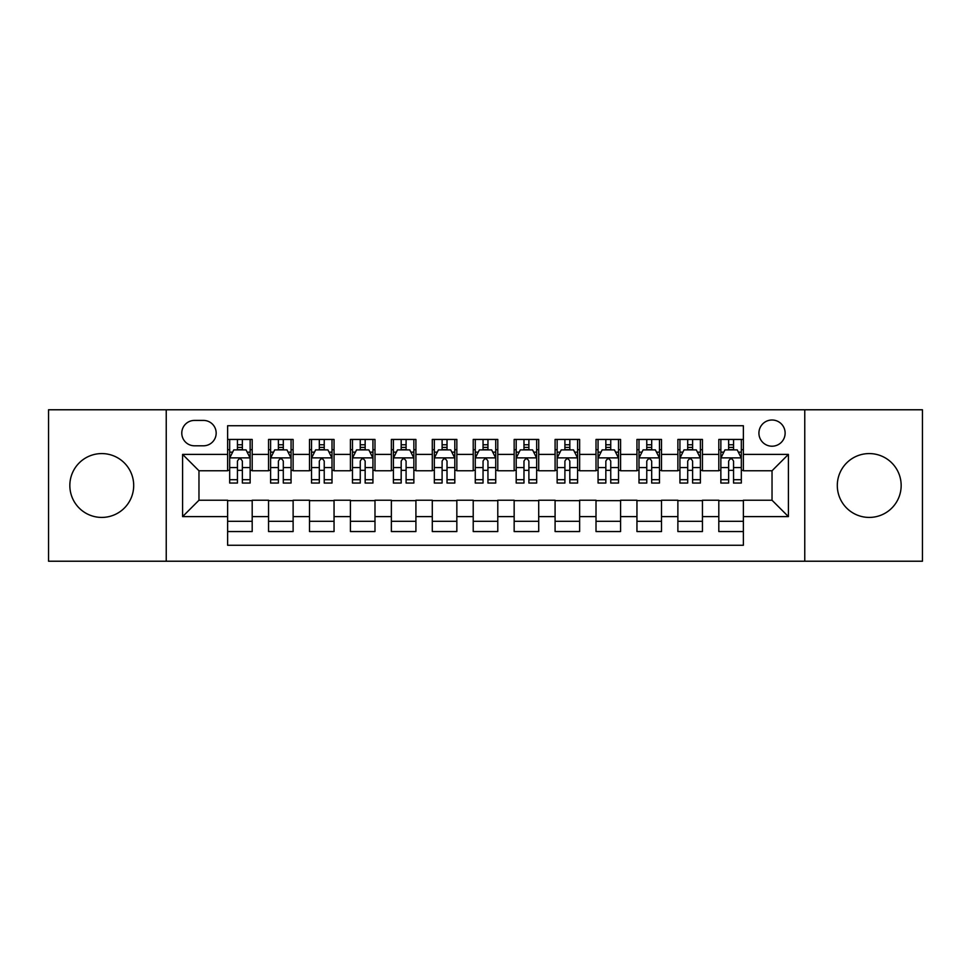<?xml version="1.0" encoding="UTF-8"?>
<svg xmlns="http://www.w3.org/2000/svg" width="971" height="971" viewBox="0 0 971 971"><rect width="100%" height="100%" fill="white"/><g stroke="black" fill="none" stroke-linecap="round" stroke-linejoin="round"><path stroke-width="1.46" d="M869.239 453.578A31.922 31.922 0 0 0 837.305 485.5A31.922 31.922 0 0 0 869.239 517.422A31.922 31.922 0 0 0 901.161 485.5A31.922 31.922 0 0 0 869.239 453.578M101.761 453.578A31.922 31.922 0 0 0 69.839 485.5A31.922 31.922 0 0 0 101.761 517.422A31.922 31.922 0 0 0 133.695 485.5A31.922 31.922 0 0 0 101.761 453.578M772.03 420.006A13.096 13.096 0 0 0 758.921 433.102A13.096 13.096 0 0 0 772.03 446.211A13.096 13.096 0 0 0 785.126 433.102A13.096 13.096 0 0 0 772.03 420.006M804.765 561.226L922.45 561.226L922.45 409.774L804.765 409.774L804.765 561.226L166.235 561.226L166.235 409.774L48.55 409.774L48.55 561.226L166.235 561.226M743.373 439.45L718.807 439.45L718.807 454.392L702.446 454.392L702.446 470.765L718.807 470.765L718.807 454.392M702.446 454.392L702.446 439.45L677.879 439.45L677.879 454.392L661.506 454.392L661.506 470.765L677.879 470.765L677.879 454.392M661.506 454.392L661.506 439.45L636.952 439.45L636.952 454.392L620.578 454.392L620.578 470.765L636.952 470.765L636.952 454.392M620.578 454.392L620.578 439.45L596.012 439.45L596.012 454.392L579.638 454.392L579.638 470.765L596.012 470.765L596.012 454.392M579.638 454.392L579.638 439.45L555.084 439.45L555.084 454.392L538.711 454.392L538.711 470.765L555.084 470.765L555.084 454.392M538.711 454.392L538.711 439.45L514.157 439.45L514.157 454.392L497.783 454.392L497.783 470.765L514.157 470.765L514.157 454.392M497.783 454.392L497.783 439.45L473.217 439.45L473.217 454.392L456.843 454.392L456.843 470.765L473.217 470.765L473.217 454.392M456.843 454.392L456.843 439.45L432.289 439.45L432.289 454.392L415.916 454.392L415.916 470.765L432.289 470.765L432.289 454.392M415.916 454.392L415.916 439.45L391.362 439.45L391.362 454.392L374.988 454.392L374.988 470.765L391.362 470.765L391.362 454.392M374.988 454.392L374.988 439.45L350.422 439.45L350.422 454.392L334.048 454.392L334.048 470.765L350.422 470.765L350.422 454.392M334.048 454.392L334.048 439.45L309.494 439.45L309.494 454.392L293.121 454.392L293.121 470.765L309.494 470.765L309.494 454.392M293.121 454.392L293.121 439.45L268.554 439.45L268.554 470.765L252.193 470.765L252.193 439.45L227.627 439.45M227.627 531.55L252.193 531.55L252.193 500.235L268.554 500.235L268.554 531.55L293.121 531.55L293.121 500.235L309.494 500.235L309.494 516.608L293.121 516.608M309.494 516.608L309.494 531.55L334.048 531.55L334.048 500.235L350.422 500.235L350.422 516.608L334.048 516.608M350.422 516.608L350.422 531.55L374.988 531.55L374.988 500.235L391.362 500.235L391.362 516.608L374.988 516.608M391.362 516.608L391.362 531.55L415.916 531.55L415.916 500.235L432.289 500.235L432.289 516.608L415.916 516.608M432.289 516.608L432.289 531.55L456.843 531.55L456.843 500.235L473.217 500.235L473.217 516.608L456.843 516.608M473.217 516.608L473.217 531.55L497.783 531.55L497.783 500.235L514.157 500.235L514.157 516.608L497.783 516.608M514.157 516.608L514.157 531.55L538.711 531.55L538.711 500.235L555.084 500.235L555.084 516.608L538.711 516.608M555.084 516.608L555.084 531.55L579.638 531.55L579.638 500.235L596.012 500.235L596.012 516.608L579.638 516.608M596.012 516.608L596.012 531.55L620.578 531.55L620.578 500.235L636.952 500.235L636.952 516.608L620.578 516.608M636.952 516.608L636.952 531.55L661.506 531.55L661.506 500.235L677.879 500.235L677.879 516.608L661.506 516.608M677.879 516.608L677.879 531.55L702.446 531.55L702.446 500.235L718.807 500.235L718.807 516.608L702.446 516.608M194.467 445.798L203.473 445.798A12.684 12.684 0 0 0 216.169 433.102A12.684 12.684 0 0 0 203.473 420.419L194.467 420.419A12.684 12.684 0 0 0 181.783 433.102A12.684 12.684 0 0 0 194.467 445.798M804.765 409.774L166.235 409.774M743.373 454.392L743.373 425.735L227.627 425.735L227.627 470.765L198.97 470.765L198.97 500.235L227.627 500.235L227.627 545.265L743.373 545.265L743.373 500.235L772.03 500.235L772.03 470.765L743.373 470.765L743.373 454.392L788.403 454.392L788.403 516.608L743.373 516.608M227.627 516.608L182.597 516.608L182.597 454.392L227.627 454.392M718.807 516.608L718.807 531.55L743.373 531.55M227.627 449.682L229.678 449.682M237.446 449.682L242.362 449.682M250.142 449.682L252.193 449.682M227.627 470.352L229.678 470.352M237.446 470.352L242.362 470.352M250.142 470.352L252.193 470.352M227.627 500.648L252.193 500.648M227.627 521.318L252.193 521.318M268.554 470.352L270.606 470.352M278.386 470.352L283.301 470.352M291.069 470.352L293.121 470.352M268.554 449.682L270.606 449.682M278.386 449.682L283.301 449.682M291.069 449.682L293.121 449.682M268.554 500.648L293.121 500.648M268.554 521.318L293.121 521.318M309.494 500.648L334.048 500.648M309.494 521.318L334.048 521.318M309.494 449.682L311.533 449.682M319.313 449.682L324.229 449.682M332.009 449.682L334.048 449.682M309.494 470.352L311.533 470.352M319.313 470.352L324.229 470.352M332.009 470.352L334.048 470.352M350.422 500.648L374.988 500.648M350.422 521.318L374.988 521.318M350.422 449.682L352.473 449.682M360.253 449.682L365.157 449.682M372.937 449.682L374.988 449.682M350.422 470.352L352.473 470.352M360.253 470.352L365.157 470.352M372.937 470.352L374.988 470.352M391.362 500.648L415.916 500.648M391.362 521.318L415.916 521.318M391.362 449.682L393.401 449.682M401.181 449.682L406.096 449.682M413.864 449.682L415.916 449.682M391.362 470.352L393.401 470.352M401.181 470.352L406.096 470.352M413.864 470.352L415.916 470.352M432.289 500.648L456.843 500.648M432.289 521.318L456.843 521.318M432.289 449.682L434.34 449.682M442.108 449.682L447.024 449.682M454.804 449.682L456.843 449.682M432.289 470.352L434.34 470.352M442.108 470.352L447.024 470.352M454.804 470.352L456.843 470.352M473.217 500.648L497.783 500.648M473.217 521.318L497.783 521.318M473.217 449.682L475.268 449.682M483.048 449.682L487.952 449.682M495.732 449.682L497.783 449.682M473.217 470.352L475.268 470.352M483.048 470.352L487.952 470.352M495.732 470.352L497.783 470.352M514.157 500.648L538.711 500.648M514.157 521.318L538.711 521.318M514.157 449.682L516.196 449.682M523.976 449.682L528.892 449.682M536.66 449.682L538.711 449.682M514.157 470.352L516.196 470.352M523.976 470.352L528.892 470.352M536.66 470.352L538.711 470.352M555.084 500.648L579.638 500.648M555.084 521.318L579.638 521.318M555.084 449.682L557.136 449.682M564.904 449.682L569.819 449.682M577.599 449.682L579.638 449.682M555.084 470.352L557.136 470.352M564.904 470.352L569.819 470.352M577.599 470.352L579.638 470.352M596.012 500.648L620.578 500.648M596.012 521.318L620.578 521.318M596.012 449.682L598.063 449.682M605.843 449.682L610.747 449.682M618.527 449.682L620.578 449.682M596.012 470.352L598.063 470.352M605.843 470.352L610.747 470.352M618.527 470.352L620.578 470.352M636.952 500.648L661.506 500.648M636.952 521.318L661.506 521.318M636.952 449.682L638.991 449.682M646.771 449.682L651.687 449.682M659.467 449.682L661.506 449.682M636.952 470.352L638.991 470.352M646.771 470.352L651.687 470.352M659.467 470.352L661.506 470.352M677.879 500.648L702.446 500.648M677.879 521.318L702.446 521.318M677.879 449.682L679.931 449.682M687.699 449.682L692.614 449.682M700.394 449.682L702.446 449.682M677.879 470.352L679.931 470.352M687.699 470.352L692.614 470.352M700.394 470.352L702.446 470.352M718.807 500.648L743.373 500.648M718.807 521.318L743.373 521.318M718.807 449.682L720.858 449.682M728.638 449.682L733.554 449.682M741.322 449.682L743.373 449.682M718.807 470.352L720.858 470.352M728.638 470.352L733.554 470.352M741.322 470.352L743.373 470.352M198.97 470.765L182.597 454.392M198.97 500.235L182.597 516.608M788.403 454.392L772.03 470.765M788.403 516.608L772.03 500.235M242.362 444.767L237.446 444.767M250.142 479.71L242.362 479.71L242.362 483.048L250.142 483.048L250.142 458.081L246.051 449.889L233.768 449.889L229.678 458.081L229.678 483.048L237.446 483.048L237.446 479.71L229.678 479.71M229.678 458.081L229.678 439.45M250.142 458.081L250.142 439.45M237.446 449.889L237.446 439.45M242.362 439.45L242.362 449.889M242.362 479.71L242.362 461.14C240.723 457.996 239.097 457.996 237.446 461.14L237.446 479.71M283.301 444.767L278.386 444.767M291.069 479.71L283.301 479.71L283.301 483.048L291.069 483.048L291.069 458.081L286.979 449.889L274.696 449.889L270.606 458.081L270.606 483.048L278.386 483.048L278.386 479.71L270.606 479.71M270.606 458.081L270.606 439.45M291.069 458.081L291.069 439.45M278.386 449.889L278.386 439.45M283.301 439.45L283.301 449.889M283.301 479.71L283.301 461.14C281.663 457.996 280.024 457.996 278.386 461.14L278.386 479.71M324.229 444.767L319.313 444.767M332.009 479.71L324.229 479.71L324.229 483.048L332.009 483.048L332.009 458.081L327.907 449.889L315.636 449.889L311.533 458.081L311.533 483.048L319.313 483.048L319.313 479.71L311.533 479.71M311.533 458.081L311.533 439.45M332.009 458.081L332.009 439.45M319.313 449.889L319.313 439.45M324.229 439.45L324.229 449.889M324.229 479.71L324.229 461.14C322.59 457.996 320.952 457.996 319.313 461.14L319.313 479.71M365.157 444.767L360.253 444.767M372.937 479.71L365.157 479.71L365.157 483.048L372.937 483.048L372.937 458.081L368.846 449.889L356.563 449.889L352.473 458.081L352.473 483.048L360.253 483.048L360.253 479.71L352.473 479.71M352.473 458.081L352.473 439.45M372.937 458.081L372.937 439.45M360.253 449.889L360.253 439.45M365.157 439.45L365.157 449.889M365.157 479.71L365.157 461.14C363.53 457.996 361.892 457.996 360.253 461.14L360.253 479.71M406.096 444.767L401.181 444.767M413.864 479.71L406.096 479.71L406.096 483.048L413.864 483.048L413.864 458.081L409.774 449.889L397.491 449.889L393.401 458.081L393.401 483.048L401.181 483.048L401.181 479.71L393.401 479.71M393.401 458.081L393.401 439.45M413.864 458.081L413.864 439.45M401.181 449.889L401.181 439.45M406.096 439.45L406.096 449.889M406.096 479.71L406.096 461.14C404.458 457.996 402.819 457.996 401.181 461.14L401.181 479.71M447.024 444.767L442.108 444.767M454.804 479.71L447.024 479.71L447.024 483.048L454.804 483.048L454.804 458.081L450.702 449.889L438.431 449.889L434.34 458.081L434.34 483.048L442.108 483.048L442.108 479.71L434.34 479.71M434.34 458.081L434.34 439.45M454.804 458.081L454.804 439.45M442.108 449.889L442.108 439.45M447.024 439.45L447.024 449.889M447.024 479.71L447.024 461.14C445.386 457.996 443.747 457.996 442.108 461.14L442.108 479.71M487.952 444.767L483.048 444.767M495.732 479.71L487.952 479.71L487.952 483.048L495.732 483.048L495.732 458.081L491.642 449.889L479.358 449.889L475.268 458.081L475.268 483.048L483.048 483.048L483.048 479.71L475.268 479.71M475.268 458.081L475.268 439.45M495.732 458.081L495.732 439.45M483.048 449.889L483.048 439.45M487.952 439.45L487.952 449.889M487.952 479.71L487.952 461.14C486.325 457.996 484.687 457.996 483.048 461.14L483.048 479.71M528.892 444.767L523.976 444.767M536.66 479.71L528.892 479.71L528.892 483.048L536.66 483.048L536.66 458.081L532.569 449.889L520.298 449.889L516.196 458.081L516.196 483.048L523.976 483.048L523.976 479.71L516.196 479.71M516.196 458.081L516.196 439.45M536.66 458.081L536.66 439.45M523.976 449.889L523.976 439.45M528.892 439.45L528.892 449.889M528.892 479.71L528.892 461.14C527.253 457.996 525.614 457.996 523.976 461.14L523.976 479.71M569.819 444.767L564.904 444.767M577.599 479.71L569.819 479.71L569.819 483.048L577.599 483.048L577.599 458.081L573.509 449.889L561.226 449.889L557.136 458.081L557.136 483.048L564.904 483.048L564.904 479.71L557.136 479.71M557.136 458.081L557.136 439.45M577.599 458.081L577.599 439.45M564.904 449.889L564.904 439.45M569.819 439.45L569.819 449.889M569.819 479.71L569.819 461.14C568.181 457.996 566.542 457.996 564.904 461.14L564.904 479.71M610.747 444.767L605.843 444.767M618.527 479.71L610.747 479.71L610.747 483.048L618.527 483.048L618.527 458.081L614.437 449.889L602.154 449.889L598.063 458.081L598.063 483.048L605.843 483.048L605.843 479.71L598.063 479.71M598.063 458.081L598.063 439.45M618.527 458.081L618.527 439.45M605.843 449.889L605.843 439.45M610.747 439.45L610.747 449.889M610.747 479.71L610.747 461.14C609.12 457.996 607.482 457.996 605.843 461.14L605.843 479.71M651.687 444.767L646.771 444.767M659.467 479.71L651.687 479.71L651.687 483.048L659.467 483.048L659.467 458.081L655.364 449.889L643.093 449.889L638.991 458.081L638.991 483.048L646.771 483.048L646.771 479.71L638.991 479.71M638.991 458.081L638.991 439.45M659.467 458.081L659.467 439.45M646.771 449.889L646.771 439.45M651.687 439.45L651.687 449.889M651.687 479.71L651.687 461.14C650.048 457.996 648.41 457.996 646.771 461.14L646.771 479.71M692.614 444.767L687.699 444.767M700.394 479.71L692.614 479.71L692.614 483.048L700.394 483.048L700.394 458.081L696.304 449.889L684.021 449.889L679.931 458.081L679.931 483.048L687.699 483.048L687.699 479.71L679.931 479.71M679.931 458.081L679.931 439.45M700.394 458.081L700.394 439.45M687.699 449.889L687.699 439.45M692.614 439.45L692.614 449.889M692.614 479.71L692.614 461.14C690.976 457.996 689.349 457.996 687.699 461.14L687.699 479.71M733.554 444.767L728.638 444.767M741.322 479.71L733.554 479.71L733.554 483.048L741.322 483.048L741.322 458.081L737.232 449.889L724.949 449.889L720.858 458.081L720.858 483.048L728.638 483.048L728.638 479.71L720.858 479.71M720.858 458.081L720.858 439.45M741.322 458.081L741.322 439.45M728.638 449.889L728.638 439.45M733.554 439.45L733.554 449.889M733.554 479.71L733.554 461.14C731.916 457.996 730.277 457.996 728.638 461.14L728.638 479.71M268.554 516.608L252.193 516.608M268.554 454.392L252.193 454.392M250.033 457.875L229.775 457.875M229.678 452.146L232.639 452.146M247.168 452.146L250.142 452.146M237.446 467.561L229.678 467.561M250.142 467.561L242.362 467.561M242.362 447.376L237.446 447.376M290.972 457.875L270.715 457.875M270.606 452.146L273.579 452.146M288.108 452.146L291.069 452.146M278.386 467.561L270.606 467.561M291.069 467.561L283.301 467.561M283.301 447.376L278.386 447.376M331.9 457.875L311.642 457.875M311.533 452.146L314.507 452.146M329.035 452.146L332.009 452.146M319.313 467.561L311.533 467.561M332.009 467.561L324.229 467.561M324.229 447.376L319.313 447.376M372.84 457.875L352.57 457.875M352.473 452.146L355.435 452.146M369.975 452.146L372.937 452.146M360.253 467.561L352.473 467.561M372.937 467.561L365.157 467.561M365.157 447.376L360.253 447.376M413.767 457.875L393.51 457.875M393.401 452.146L396.374 452.146M410.903 452.146L413.864 452.146M401.181 467.561L393.401 467.561M413.864 467.561L406.096 467.561M406.096 447.376L401.181 447.376M454.695 457.875L434.438 457.875M434.34 452.146L437.302 452.146M451.831 452.146L454.804 452.146M442.108 467.561L434.34 467.561M454.804 467.561L447.024 467.561M447.024 447.376L442.108 447.376M495.635 457.875L475.365 457.875M475.268 452.146L478.23 452.146M492.77 452.146L495.732 452.146M483.048 467.561L475.268 467.561M495.732 467.561L487.952 467.561M487.952 447.376L483.048 447.376M536.562 457.875L516.305 457.875M516.196 452.146L519.169 452.146M533.698 452.146L536.66 452.146M523.976 467.561L516.196 467.561M536.66 467.561L528.892 467.561M528.892 447.376L523.976 447.376M577.49 457.875L557.233 457.875M557.136 452.146L560.097 452.146M574.626 452.146L577.599 452.146M564.904 467.561L557.136 467.561M577.599 467.561L569.819 467.561M569.819 447.376L564.904 447.376M618.43 457.875L598.16 457.875M598.063 452.146L601.025 452.146M615.565 452.146L618.527 452.146M605.843 467.561L598.063 467.561M618.527 467.561L610.747 467.561M610.747 447.376L605.843 447.376M659.358 457.875L639.1 457.875M638.991 452.146L641.965 452.146M656.493 452.146L659.467 452.146M646.771 467.561L638.991 467.561M659.467 467.561L651.687 467.561M651.687 447.376L646.771 447.376M700.285 457.875L680.028 457.875M679.931 452.146L682.892 452.146M697.421 452.146L700.394 452.146M687.699 467.561L679.931 467.561M700.394 467.561L692.614 467.561M692.614 447.376L687.699 447.376M741.225 457.875L720.968 457.875M720.858 452.146L723.832 452.146M738.361 452.146L741.322 452.146M728.638 467.561L720.858 467.561M741.322 467.561L733.554 467.561M733.554 447.376L728.638 447.376"/></g></svg>
